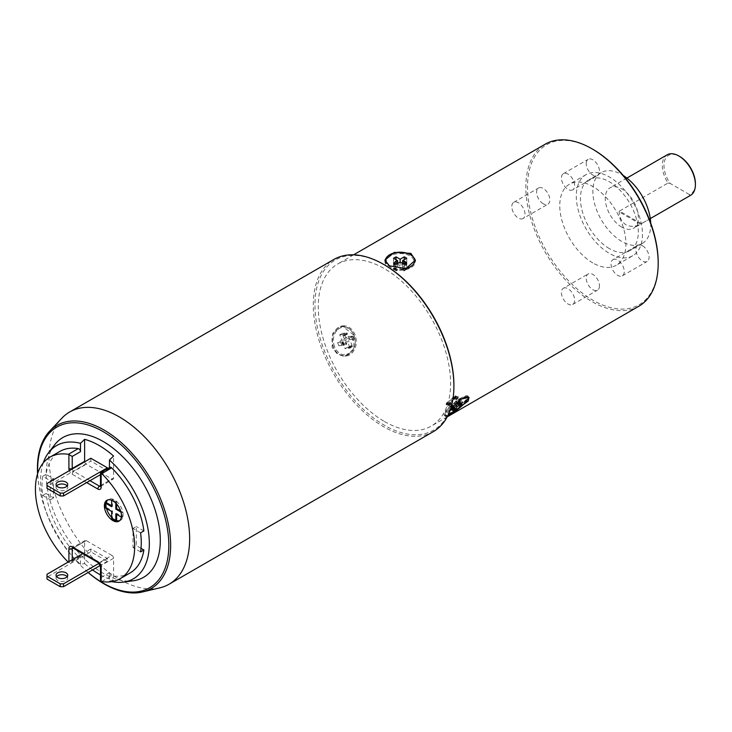 <?xml version="1.0" encoding="UTF-8"?>
<svg xmlns="http://www.w3.org/2000/svg" width="732" height="732" viewBox="0 0 732 732"><rect width="100%" height="100%" fill="white"/><g stroke="black" fill="none" stroke-linecap="round" stroke-linejoin="round"><path stroke-width="0.55" stroke-dasharray="3.66 2.75" d="M68.149 562.057A70.181 40.516 -120 0 0 68.351 562.258A2.342 1.354 -120 0 0 68.909 562.688L68.909 561.618M130.049 572.973A70.181 40.516 60 0 1 111.648 575.791A2.342 1.354 60 0 1 109.434 572.717L109.434 581.062L113.57 580.293L113.57 558.278A2.342 1.354 -120 0 0 111.914 555.405L99.506 562.569A2.342 1.354 60 0 1 101.162 565.433L101.162 577.493L100.476 579.799M141.029 548.341L136.317 545.624L136.317 526.518L133.004 528.431L133.004 547.527L136.317 545.624M143.893 530.892L136.317 526.518M109.434 467.592L109.434 468.389A2.342 1.354 60 0 1 109.919 467.318M111.868 581.62A76.887 44.387 60 0 1 109.434 581.062M140.581 532.804L133.004 528.431M140.581 551.901L133.004 547.527M109.434 468.389L101.162 473.165L101.162 485.215A2.342 1.354 60 0 1 100.677 486.286A2.342 1.354 60 0 1 100.467 486.368M84.665 461.791A2.342 1.354 -120 0 0 86.275 464.207L111.914 479.012A2.342 1.354 -120 0 0 113.085 479.121A2.342 1.354 -120 0 0 113.57 478.051L113.57 456.036M90.823 458.241L90.823 461.105L107.366 470.658L107.366 468.791M54.644 444.8A80.703 46.592 -120 0 0 46.162 474.473A80.703 46.592 60 0 0 75.405 548.89A80.703 46.592 60 0 0 133.169 580.805M43.289 462.844A76.887 44.387 -120 0 0 40.599 480.805A76.887 44.387 60 0 0 80.493 564.354L84.619 563.576L84.619 541.561L73.191 548.167M80.493 564.354L80.493 556.009A2.342 1.354 60 0 1 80.008 557.079A2.342 1.354 60 0 1 78.278 556.53A70.181 40.516 60 0 1 46.034 493.496L53.61 497.87L53.61 478.774L46.034 474.4A70.181 40.516 60 0 1 59.878 451.424M46.034 493.496L42.721 495.408A70.181 40.516 60 0 1 42.721 476.303L50.298 480.677L50.298 499.782L53.61 497.87M46.034 474.4L42.721 476.303M53.61 478.774L50.298 480.677M42.721 495.408L50.298 499.782M80.493 556.009L72.221 560.776L70.565 562.524L68.909 562.688M111.914 555.405L86.275 540.609A2.342 1.354 -120 0 0 85.104 540.491A2.342 1.354 -120 0 0 84.619 541.561M84.619 563.576A78.791 45.494 -120 0 0 92.561 569.926M100.476 574.922A78.791 45.494 -120 0 0 113.57 580.293M90.823 551.827L90.823 548.963L107.366 558.516L107.366 561.38L90.823 551.827L46.994 577.136L46.994 574.272M88.188 572.451A92.763 53.555 60 0 1 82.048 566.87A92.763 53.555 60 0 1 41.157 496.04A92.763 53.555 60 0 1 37.716 473.348M88.142 572.479A94.208 54.388 60 0 1 82.524 567.337A94.208 54.388 60 0 1 40.992 495.399A94.208 54.388 60 0 1 37.579 473.796M159.86 587.851A99.415 57.398 60 0 1 86.989 551.507A99.415 57.398 60 0 1 49.044 457.527A99.415 57.398 -120 0 1 61.9 418.164M433.307 431.651A99.415 57.398 60 0 1 356.704 405.016A99.415 57.398 60 0 1 313.305 304.96A99.415 57.398 60 0 1 333.893 259.448M453.904 385.178A98.253 56.721 60 0 1 384.428 425.292A98.253 56.721 60 0 1 314.961 304.96A98.253 56.721 60 0 1 384.428 264.856M384.428 421.476A93.568 54.022 -120 0 0 431.212 426.106A93.568 54.022 -120 0 0 445.559 351.131A93.568 54.022 -120 0 0 384.428 268.671A93.568 54.022 -120 0 0 337.644 264.042A93.568 54.022 -120 0 0 323.297 339.017A93.568 54.022 -120 0 0 384.428 421.476M638.807 306.26A93.568 54.022 60 0 1 592.023 301.621A93.568 54.022 60 0 1 530.892 219.17A93.568 54.022 60 0 1 545.23 144.186M447.682 415.932L445.331 416.481L446.694 413.488L450.692 408.529M353.593 334.908L342.164 325.914L332.795 333.252L332.09 347.325L337.342 354.114L344.863 356.2L353.913 348.889L353.593 334.908M658.187 262.468A92.397 53.344 60 0 1 592.847 300.193A92.397 53.344 60 0 1 527.507 187.026A92.397 53.344 60 0 1 592.847 149.301M592.847 262.944A46.784 27.011 60 0 1 562.286 221.714A46.784 27.011 60 0 1 569.45 184.226A46.784 27.011 60 0 1 592.847 186.541A46.784 27.011 -120 0 1 623.408 227.771A46.784 27.011 -120 0 1 616.234 265.258A46.784 27.011 -120 0 1 592.847 262.944M543.226 203.734A9.36 5.399 60 0 1 537.114 195.49A9.36 5.399 60 0 1 538.542 187.996A9.36 5.399 60 0 1 543.226 188.453A9.36 5.399 60 0 1 549.339 196.698A9.36 5.399 60 0 1 547.902 204.201A9.36 5.399 60 0 1 543.226 203.734M599.462 285.864A9.36 5.399 60 0 1 597.522 290.147A9.36 5.399 60 0 1 590.312 287.639A9.36 5.399 60 0 1 586.231 278.224A9.36 5.399 60 0 1 588.171 273.942A9.36 5.399 60 0 1 595.381 276.449A9.36 5.399 60 0 1 599.462 285.864M642.467 245.751A9.36 5.399 60 0 1 648.579 254.004A9.36 5.399 60 0 1 647.143 261.498A9.36 5.399 60 0 1 642.467 261.031A9.36 5.399 60 0 1 636.355 252.787A9.36 5.399 60 0 1 637.792 245.293A9.36 5.399 60 0 1 642.467 245.751M586.231 163.629A9.36 5.399 60 0 1 588.171 159.338A9.36 5.399 60 0 1 595.381 161.845A9.36 5.399 60 0 1 599.462 171.261A9.36 5.399 60 0 1 597.522 175.552A9.36 5.399 60 0 1 590.312 173.045A9.36 5.399 60 0 1 586.231 163.629M632.777 255.715A46.784 27.011 -120 0 1 609.39 253.391A46.784 27.011 60 0 1 578.82 212.17A46.784 27.011 60 0 1 585.993 174.674A46.784 27.011 60 0 1 609.39 176.998A46.784 27.011 -120 0 1 639.951 218.218A46.784 27.011 -120 0 1 632.777 255.715L616.234 265.258M609.39 248.624A40.937 23.634 60 0 1 582.645 212.545A40.937 23.634 60 0 1 588.921 179.743A40.937 23.634 60 0 1 609.39 181.774A40.937 23.634 -120 0 1 636.126 217.843A40.937 23.634 -120 0 1 629.859 250.646A40.937 23.634 -120 0 1 609.39 248.624M650.702 223.104A40.937 23.634 -120 0 1 642.257 243.482A40.937 23.634 -120 0 1 621.788 241.459A40.937 23.634 60 0 1 595.052 205.381A40.937 23.634 60 0 1 601.32 172.578A40.937 23.634 60 0 1 621.788 174.609A40.937 23.634 -120 0 1 623.197 175.46M621.788 227.13A23.397 13.505 60 0 1 606.508 206.516A23.397 13.505 60 0 1 610.095 187.776A23.397 13.505 60 0 1 621.788 188.929A23.397 13.505 -120 0 1 637.078 209.544A23.397 13.505 -120 0 1 633.491 228.293A23.397 13.505 -120 0 1 621.788 227.13M619.464 211.072L619.162 211.85C619.501 217.706 621.761 222.006 625.924 224.742C630.389 226.984 635.239 226.792 640.482 224.157L641.351 223.699L619.464 211.072L667.923 183.091A23.397 13.505 60 0 1 667.163 154.827M690.56 195.343A23.397 13.505 60 0 1 689.8 195.728L641.351 223.699M695.4 183.677A22.225 12.828 60 0 1 689.334 194.502L689.8 195.728M689.334 194.502L670.045 183.366A22.225 12.828 60 0 1 664.821 160.143A22.225 12.828 60 0 1 679.689 156.465M667.923 183.091L670.045 183.366M523.087 218.52A9.36 5.399 -120 0 1 518.412 218.063A9.36 5.399 60 0 1 512.299 209.819A9.36 5.399 60 0 1 513.736 202.316A9.36 5.399 60 0 1 518.412 202.782A9.36 5.399 -120 0 1 524.524 211.026A9.36 5.399 -120 0 1 523.087 218.52L547.902 204.201M563.356 288.271A9.36 5.399 -120 0 1 570.567 290.769A9.36 5.399 -120 0 1 574.647 300.193A9.36 5.399 60 0 1 572.717 304.475A9.36 5.399 60 0 1 565.507 301.968A9.36 5.399 60 0 1 561.417 292.553A9.36 5.399 -120 0 1 563.356 288.271L588.171 273.942M612.977 259.613A9.36 5.399 -120 0 1 617.662 260.08A9.36 5.399 60 0 1 623.774 268.324A9.36 5.399 60 0 1 622.337 275.827A9.36 5.399 60 0 1 617.662 275.36A9.36 5.399 -120 0 1 611.54 267.116A9.36 5.399 -120 0 1 612.977 259.613L637.792 245.293M572.717 189.872A9.36 5.399 -120 0 1 565.507 187.365A9.36 5.399 -120 0 1 561.417 177.949A9.36 5.399 60 0 1 563.356 173.667A9.36 5.399 60 0 1 570.567 176.174A9.36 5.399 60 0 1 574.647 185.589A9.36 5.399 -120 0 1 572.717 189.872L597.522 175.552M413.836 257.701A15.207 8.775 180 0 0 410.899 255.303A15.207 8.775 0 0 0 386.45 257.701M384.995 260.766A15.207 8.775 0 0 0 384.94 261.507A15.207 8.775 0 0 0 389.387 267.72A15.207 8.775 180 0 0 405.958 269.623A15.207 8.775 180 0 0 415.346 261.507L415.346 260.107M415.3 260.848A15.207 8.775 180 0 1 415.346 261.507M411.613 265.936A13.789 7.96 0 0 0 409.893 255.88A13.789 7.96 0 0 0 391.391 255.358A13.789 7.96 0 0 0 388.674 265.936A13.789 7.96 0 0 0 390.394 267.143A13.789 7.96 0 0 0 407.806 268.132M403.186 268.909A14.622 8.445 180 0 1 389.808 266.622A14.622 8.445 180 0 1 387.987 265.341A14.622 8.445 180 0 1 386.286 263.337M402.627 263.52L402.627 267.336L406.187 269.047A84.802 48.962 60 0 1 406.763 269.431L406.763 268.946A85.379 49.3 -120 0 0 405.757 268.278L405.757 267.619A6.432 3.715 180 0 1 404.695 268.434A6.432 3.715 180 0 1 403.277 269.056L405.757 267.619M406.763 263.035L406.763 267.079M406.187 269.047L403.707 270.474A84.802 48.962 60 0 1 404.274 270.858L406.763 269.431M406.763 268.946L404.274 270.858M404.274 270.382A85.379 49.3 -120 0 0 403.277 269.715L405.757 268.278M403.277 269.715L403.277 269.056M404.274 264.472L404.274 268.507M393.523 264.655L396.012 262.742A85.379 49.3 -120 0 1 397.009 263.227L394.53 264.655A85.379 49.3 -120 0 0 393.523 264.179L393.523 264.655A84.802 48.962 60 0 1 394.1 264.929L396.579 263.493L400.139 265.908L400.139 262.083L400.139 268.772L403.707 270.474M396.012 270.117A85.379 49.3 -120 0 0 393.523 268.69L394.53 268.113L397.009 269.541L396.012 270.117L396.579 270.831L400.139 268.772M396.012 264.472L396.012 268.507L397.009 269.541M393.523 268.69L396.579 270.273M393.523 269.166A84.802 48.962 60 0 1 396.012 270.602M394.53 268.113L394.53 267.619A6.432 3.715 0 0 0 395.591 268.434A6.432 3.715 0 0 0 397.009 269.056M396.012 268.507L394.53 267.619M393.523 263.035L393.523 267.079M397.659 263.52L397.659 267.336L394.1 269.394L394.1 268.836M396.579 263.849A7.018 4.053 0 0 0 394.1 265.277L394.1 264.929M394.1 265.277L397.659 267.336M393.523 258.268L393.523 262.303L394.53 264.655M396.012 263.218A84.802 48.962 60 0 1 396.579 263.493M397.009 263.227L396.012 260.867L393.523 262.303M396.012 259.695L396.012 260.867M396.012 262.742L393.523 264.179M397.009 262.568A6.432 3.715 0 0 0 394.53 263.996M403.707 263.291L404.274 262.962A84.802 48.962 60 0 1 406.763 264.389L406.187 264.719L403.707 263.291L400.139 265.908M404.274 259.695L403.277 262.568L404.274 262.962M406.763 258.268L406.763 262.303L405.757 263.996L405.757 264.49L406.763 263.913L406.763 264.389M406.187 264.719L402.627 267.336M406.763 263.913A85.379 49.3 -120 0 0 404.274 262.477M405.757 264.49L403.277 263.053M405.757 263.996A6.432 3.715 0 0 0 403.277 262.568M404.274 260.867L406.763 262.303M403.707 270.831A7.018 4.053 0 0 0 406.187 269.394M394.1 269.394A7.018 4.053 0 0 0 396.579 270.831M406.187 265.277A7.018 4.053 0 0 0 403.707 263.849M342.924 325.85A15.207 11.996 84.9 0 1 355.029 334.78A15.207 11.996 -95.1 0 1 345.632 356.136A15.207 11.996 -95.1 0 1 333.527 347.197A15.207 11.996 84.9 0 1 342.924 325.85L342.164 325.914M334.524 346.62A13.789 10.879 -95.1 0 1 339.401 328.421A13.789 10.879 -95.1 0 1 354.032 335.357A13.789 10.879 -95.1 0 1 349.155 353.556A13.789 10.879 -95.1 0 1 334.524 346.62M353.968 335.082A14.622 11.529 84.9 0 0 338.459 327.726A14.622 11.529 84.9 0 0 333.289 347.014A14.622 11.529 84.9 0 0 348.798 354.37A14.622 11.529 84.9 0 0 353.968 335.082M344.25 338.733L342.183 333.408L339.703 334.835L341.771 340.17L337.635 342.558L338.879 345.751L343.015 343.363L345.083 348.688L347.563 347.261L345.495 341.935L349.631 339.547L348.386 336.345L344.25 338.733L349.265 338.285L347.224 333.719A84.802 48.962 60 0 1 346.977 332.978L346.62 333.005A85.379 49.3 -120 0 0 347.05 334.304L346.547 334.35A6.432 5.069 84.9 0 0 344.067 335.778L342.732 334.57L345.211 333.133L346.547 334.35M342.183 333.408L345.211 333.133M347.224 333.719L344.735 335.146A84.802 48.962 60 0 1 344.498 334.405L346.977 332.978M346.62 333.005L344.498 334.405M344.141 334.442A85.379 49.3 -120 0 0 344.562 335.732L347.05 334.304M344.562 335.732L344.067 335.778M339.703 334.835L342.732 334.57M341.771 340.17L346.785 339.721L344.735 335.146M341.871 342.173A85.379 49.3 -120 0 0 343.116 345.376L344.113 344.799L342.869 341.597L341.871 342.173L346.785 339.721M337.635 342.558L342.869 341.597M343.116 345.376L344.04 345.01L342.805 341.817M343.473 345.339A84.802 48.962 60 0 1 342.228 342.146M344.113 344.799L343.747 344.827A6.432 5.069 -95.1 0 1 342.503 341.634M340.664 342.283L341.908 345.477L343.747 344.827M338.879 345.751L341.908 345.477M343.015 343.363L348.02 342.915L344.04 345.01M349.869 348.267A84.802 48.962 60 0 1 349.548 347.535L352.028 346.099A84.802 48.962 60 0 0 352.357 346.831L349.512 348.295A85.379 49.3 -120 0 1 348.944 347.014L348.112 348.423L345.083 348.688M345.495 341.935L350.509 341.487L352.284 346.08A7.018 5.536 -95.1 0 1 349.805 347.508L349.548 347.535M349.805 347.508L348.02 342.915M347.563 347.261L350.591 346.986L351.424 345.586A85.379 49.3 -120 0 0 351.991 346.867L352.357 346.831M351.991 346.867L349.512 348.295M351.424 345.586L348.944 347.014M350.93 345.623A6.432 5.069 -95.1 0 1 348.45 347.06M350.591 346.986L348.112 348.423M353.648 339.465L354.224 339.136A84.802 48.962 60 0 1 352.98 335.933L352.412 336.262L354.068 339.428L350.509 341.487M349.631 339.547L352.659 339.273L352.495 339.776L354.224 339.136M348.386 336.345L351.625 336.546L352.98 335.933M352.412 336.262L349.265 338.285M352.623 335.97A85.379 49.3 -120 0 0 353.867 339.163M351.625 336.546L352.861 339.74M351.259 336.574A6.432 5.069 -95.1 0 1 352.495 339.776M352.659 339.273L351.415 336.079M345.001 335.128A7.018 5.536 -95.1 0 1 347.48 333.691M344.461 344.973A7.018 5.536 -95.1 0 1 343.217 341.78M352.833 336.226A7.018 5.536 -95.1 0 1 354.068 339.428M467.995 396.872A15.207 3.212 141.2 0 0 467.858 395.975A15.207 3.212 141.2 0 0 457.784 400.157A15.207 3.212 141.2 0 0 445.257 411.704A15.207 3.212 -38.8 0 0 444.159 415.026A15.207 3.212 -38.8 0 0 454.243 410.844A15.207 3.212 -38.8 0 0 466.76 399.297A15.207 3.212 141.2 0 0 467.958 397.046M446.255 411.128A13.789 2.919 141.2 0 0 445.102 413.635A13.789 2.919 141.2 0 0 453.492 410.963A13.789 2.919 141.2 0 0 465.762 399.873A13.789 2.919 141.2 0 0 466.293 396.598A13.789 2.919 141.2 0 0 456.686 401.31A13.789 2.919 141.2 0 0 446.255 411.128M447.957 415.364A14.622 3.093 -38.8 0 1 445.093 414.916A14.622 3.093 -38.8 0 1 446.319 412.272A14.622 3.093 -38.8 0 1 458.991 400.733M456.484 405.491L452.257 400.23L450.738 403.094A84.802 48.962 60 0 1 450.418 403.451L450.775 403.899A85.379 49.3 -120 0 0 451.342 403.268L451.836 403.89A6.432 1.363 -38.8 0 1 449.357 405.318L449.695 407.074L452.175 405.638L451.836 403.89M454.426 408.429L452.175 405.638M450.738 403.094L448.258 404.531A84.802 48.962 60 0 1 447.929 404.878L450.418 403.451M450.775 403.899L448.295 405.327L447.929 404.878M448.295 405.327A85.379 49.3 -120 0 0 448.862 404.705L451.342 403.268M448.862 404.705L449.357 405.318M452.724 410.844L449.695 407.074M454.215 407.184L449.777 401.667L448.258 404.531M446.419 405.016A85.379 49.3 -120 0 0 447.664 403.25L448.661 402.673L447.426 404.439L446.419 405.016L446.218 403.725L449.777 401.667M450.656 410.286L447.627 406.516L447.426 404.439M447.664 403.25L447.307 402.81L446.639 404.247M447.307 402.81A84.802 48.962 60 0 1 446.062 404.576M448.661 402.673L449.027 403.131A6.432 1.363 141.2 0 0 447.792 404.897M447.627 406.516L448.872 404.759L449.027 403.131M451.9 408.52L448.872 404.759M456.036 406.132L451.022 399.901L447.453 401.96L447.874 402.481M453.309 397.229A84.802 48.962 60 0 1 453.062 397.686L455.551 396.259A84.802 48.962 60 0 0 455.789 395.802L453.309 397.229L453.666 397.677A85.379 49.3 -120 0 1 453.236 398.473L455.075 399.425L458.104 403.195M457.729 403.725L453.501 398.464L455.286 395.93A7.018 1.482 141.2 0 0 452.806 397.366L453.062 397.686M452.806 397.366L451.022 399.901M460.584 401.758L457.555 397.998L455.716 397.046A85.379 49.3 -120 0 0 456.146 396.25L455.789 395.802M456.146 396.25L453.666 397.677M455.716 397.046L453.236 398.473M456.219 397.659A6.432 1.363 141.2 0 0 453.739 399.096M457.555 397.998L455.075 399.425M457.482 396.927L458.058 396.598A84.802 48.962 60 0 1 456.814 398.364L456.246 398.693L457.482 396.927L457.07 396.405L453.501 398.464M462.651 402.316L459.623 398.547L457.784 398.08L458.058 396.598M460.831 403.369L458.378 400.312L456.539 399.846L456.814 398.364M456.246 398.693L455.826 398.171L452.257 400.23M457.171 398.812A85.379 49.3 -120 0 0 458.415 397.046M456.173 399.388L457.418 397.622M456.539 399.846A6.432 1.363 141.2 0 0 457.784 398.08M459.623 398.547L458.378 400.312M448.002 404.201A7.018 1.482 141.2 0 0 450.482 402.765M447.453 401.96A7.018 1.482 141.2 0 0 446.218 403.725M455.826 398.171A7.018 1.482 141.2 0 0 457.07 396.405M90.823 548.963L82.698 553.657M46.994 579.049L46.994 577.136M107.366 561.38L100.321 565.443M67.179 576.66A5.847 3.376 180 0 1 67.728 578.088A5.847 3.376 180 0 1 64.114 581.208A5.847 3.376 180 0 1 57.746 580.476A5.847 3.376 180 0 1 56.035 578.088A5.847 3.376 180 0 1 56.584 576.66M107.366 558.516L99.085 563.292M46.994 483.55L46.994 486.414L90.823 461.105M46.994 488.317L46.994 486.414M107.366 470.658L100.476 474.629M67.179 485.929A5.847 3.376 180 0 1 67.728 487.366A5.847 3.376 180 0 1 64.114 490.486A5.847 3.376 180 0 1 57.746 489.754A5.847 3.376 180 0 1 56.035 487.366A5.847 3.376 180 0 1 56.584 485.929M105.463 507.898L106.296 507.422L106.296 502.646A12.06 6.963 -120 0 0 106.039 504.888A12.06 6.963 -120 0 0 106.296 507.422A12.06 6.963 -120 0 0 106.543 508.52M111.667 517.396A12.06 6.963 -120 0 0 112.499 518.164A12.06 6.963 -120 0 0 116.635 520.553L112.499 518.164L111.667 518.64M119.709 520.626A12.06 6.963 -120 0 0 120.597 520.251A12.06 6.963 -120 0 0 122.839 516.975A12.06 6.963 -120 0 0 123.086 514.733A12.06 6.963 -120 0 0 122.839 512.199A12.06 6.963 -120 0 0 116.635 501.457L112.499 499.068L112.499 506.233L111.667 505.748M112.499 506.233L111.667 506.709M116.635 504.055L116.635 501.457A12.06 6.963 -120 0 0 112.499 499.068A12.06 6.963 -120 0 0 108.537 499.37A12.06 6.963 -120 0 0 107.769 499.947M112.499 499.068L111.667 500.313M116.635 501.457L115.802 501.932L111.667 499.544M116.635 514.349L116.635 513.388L122.839 516.975L122.839 512.199L122.006 512.674L120.926 512.052M122.839 516.975L122.006 517.451L122.006 512.674M116.635 513.388L115.802 513.864M121.347 517.067L122.006 517.451M106.296 507.422L112.499 511L112.499 518.164M112.499 511L111.667 511.485M115.802 503.177L115.802 501.932M122.839 512.199L120.579 510.899M86.687 482.589L72.221 474.235A4.676 2.699 60 0 1 69.339 470.639M101.721 581.519L111.648 575.791M101.162 577.493L109.434 572.717M113.57 558.278L101.162 565.433A2.342 1.354 0 0 0 100.476 566.394M100.476 486.176A2.342 1.354 180 0 1 101.162 485.215L113.57 478.051M89.999 480.677L73.868 471.371A2.342 1.354 60 0 1 72.258 468.956M72.221 474.235A2.342 1.354 -60 0 1 73.868 471.371L86.275 464.207M100.476 485.609L111.914 479.012M78.278 556.53L68.351 562.258M72.221 560.776L72.221 559.706M72.523 547.792A2.342 1.354 60 0 1 72.706 547.655A2.342 1.354 60 0 1 73.868 547.774A2.342 1.354 -60 0 1 72.706 547.884M86.275 540.609L73.868 547.774L99.506 562.569A2.342 1.354 120 0 1 98.344 562.688M640.482 224.157L619.162 211.85M100.44 486.524L113.085 479.121M80.008 557.079L70.565 562.524M85.104 540.491L72.376 547.746M82.048 566.87L82.524 567.337M41.157 496.04L40.992 495.399M447.188 416.883L431.212 426.106M353.611 254.818L337.644 264.042M585.993 174.674L569.45 184.226M601.32 172.578L588.921 179.743M642.257 243.482L629.859 250.646M626.894 178.077L610.095 187.776M650.291 218.594L633.491 228.293M513.736 202.316L538.542 187.996M572.717 304.475L597.522 290.147M622.337 275.827L647.143 261.498M563.356 173.667L588.171 159.338M384.94 261.507L384.94 260.107M388.674 265.936L387.987 265.341M404.695 268.434L405.519 267.958M395.591 268.434L394.768 267.958M345.632 356.136L344.863 356.2M467.858 395.975L469.029 397.43M444.159 415.026L445.331 416.481M445.102 413.635L445.093 414.916M466.293 396.598L467.345 396.817M67.728 575.224L67.728 578.088M56.035 575.224L56.035 578.088M67.728 484.502L67.728 487.366M56.035 484.502L56.035 487.366M120.597 520.251L118.941 521.202M108.537 499.37L106.881 500.322"/><path stroke-width="1.1" d="M68.909 561.618L68.909 548.726A4.676 2.699 60 0 1 72.221 546.813L97.859 561.618A2.342 1.354 120 0 0 98.344 562.688L100.476 566.394L100.476 579.799L101.162 581.309A2.342 1.354 -120 0 0 101.721 581.519A70.181 40.516 -120 0 0 120.121 578.701A70.181 40.516 -120 0 0 101.721 473.595A2.342 1.354 -120 0 0 101.162 473.165L101.162 487.128A4.676 2.699 60 0 1 97.859 489.04L86.687 482.589M72.258 468.956A2.342 1.354 60 0 1 72.221 468.507L72.221 456.448L68.909 454.535A2.342 1.354 -120 0 0 68.351 454.325A70.181 40.516 -120 0 0 49.95 457.152A70.181 40.516 -120 0 0 68.149 562.057M104.383 505.839A12.06 6.963 -120 0 0 109.644 517.972A12.06 6.963 -120 0 0 118.941 521.202A12.06 6.963 -120 0 0 121.439 515.685A12.06 6.963 -120 0 0 116.168 503.552A12.06 6.963 -120 0 0 106.881 500.322A12.06 6.963 -120 0 0 104.383 505.839M141.029 548.341L143.893 549.997A70.181 40.516 60 0 1 130.049 572.973L120.121 578.701M101.162 487.128A2.342 1.354 180 0 1 100.476 486.176L100.476 472.762L109.919 467.318A2.342 1.354 60 0 1 111.648 467.867A70.181 40.516 60 0 1 143.893 530.892L140.581 532.804A70.181 40.516 60 0 1 140.581 551.901L143.893 549.997M109.434 467.592L109.434 460.044L113.57 456.036A78.791 45.494 -120 0 0 84.619 439.328L80.493 443.327L80.493 451.671A2.342 1.354 60 0 0 78.278 448.597A70.181 40.516 60 0 0 59.878 451.424L49.95 457.152M111.868 581.62A76.887 44.387 60 0 0 123.479 582.105A76.887 44.387 60 0 0 149.328 543.583A76.887 44.387 -120 0 0 109.434 460.044M84.619 439.328L84.619 461.343A2.342 1.354 -120 0 0 84.665 461.791M107.366 468.791L107.366 467.785L90.823 458.241L46.994 483.55L46.994 488.317L60.225 495.957L60.225 493.094L63.538 493.094L63.538 495.957L60.225 495.957M123.479 582.105L133.169 580.805A80.703 46.592 60 0 0 160.299 540.372A80.703 46.592 -120 0 0 118.785 452.998A80.703 46.592 -120 0 0 54.644 444.8L48.678 452.55A76.887 44.387 -120 0 0 43.289 462.844M80.493 443.327A76.887 44.387 -120 0 0 48.678 452.55M92.561 569.926A78.791 45.494 -120 0 0 100.476 574.922M37.716 473.348A92.763 53.555 60 0 1 37.643 469.551A92.763 53.555 60 0 1 103.23 431.679A92.763 53.555 60 0 1 168.827 545.294A92.763 53.555 60 0 1 88.188 572.451M37.579 473.796A94.208 54.388 60 0 1 37.423 468.498A94.208 54.388 60 0 1 49.602 431.194A94.208 54.388 60 0 1 124.175 445.266A94.208 54.388 60 0 1 170.648 545.413A94.208 54.388 60 0 1 142.429 591.978A94.208 54.388 60 0 1 88.142 572.479M383.605 264.38A99.415 57.398 60 0 1 453.904 386.139L453.904 385.178A98.253 56.721 60 0 0 384.428 264.856L383.605 264.38A99.415 57.398 60 0 0 333.893 259.448L69.632 412.015A99.415 57.398 -120 0 1 146.244 438.651A99.415 57.398 -120 0 1 189.643 538.706A99.415 57.398 60 0 1 169.055 584.218A99.415 57.398 60 0 1 159.86 587.851L142.429 591.978M69.632 412.015A99.415 57.398 -120 0 0 61.9 418.164L49.602 431.194M453.904 386.139A99.415 57.398 60 0 1 433.307 431.651L169.055 584.218M353.611 254.818L545.23 144.186A93.568 54.022 60 0 1 592.023 148.825L592.023 148.825A93.568 54.022 60 0 1 658.187 263.419A93.568 54.022 60 0 1 638.807 306.26L447.188 416.883M410.899 253.391L415.346 260.107L405.976 268.571L389.387 265.808L384.94 260.107L394.31 252.366L410.899 253.391M450.692 408.529L461.508 399.013L469.029 397.43L468.196 401.072L447.682 415.932M592.847 149.301L592.023 148.825L592.847 149.301A92.397 53.344 60 0 1 658.187 262.468L658.187 263.419M650.702 223.104A40.937 23.634 -120 0 0 623.197 175.46M626.894 178.077L667.163 154.827A23.397 13.505 60 0 1 678.857 155.989L678.857 155.989A23.397 13.505 60 0 1 695.4 184.638A23.397 13.505 60 0 1 690.56 195.343L650.291 218.594M678.857 155.989L679.689 156.465A22.225 12.828 60 0 1 695.4 183.677L695.4 184.638M386.45 257.701A15.207 8.775 0 0 0 384.995 260.766M413.836 257.701A15.207 8.775 180 0 1 415.3 260.848M407.806 268.132A13.789 7.96 0 0 0 411.613 265.936L412.299 265.341A14.622 8.445 180 0 1 403.186 268.909M386.286 263.337A14.622 8.445 180 0 1 392.443 253.473A14.622 8.445 180 0 1 410.478 254.681A14.622 8.445 180 0 1 412.299 265.341M402.627 260.647L406.763 263.035L404.274 264.472L400.139 262.083L396.012 264.472L393.523 263.035L397.659 260.647L393.523 258.268L396.012 256.831L400.139 259.22L404.274 256.831L406.763 258.268L402.627 260.647L402.627 263.52M397.659 260.647L397.659 263.52M396.012 256.831L396.012 259.695M400.139 259.22L400.139 262.083M404.274 256.831L404.274 259.695M466.97 396.836A14.622 3.093 -38.8 0 1 467.556 396.863A14.622 3.093 -38.8 0 1 466.989 400.331A14.622 3.093 -38.8 0 1 447.957 415.364M458.991 400.733A14.622 3.093 -38.8 0 1 466.787 396.863M457.271 406.47L455.203 409.408L452.724 410.844L454.792 407.898L450.656 410.286L451.9 408.52L456.036 406.132L458.104 403.195L460.584 401.758L458.516 404.705L462.651 402.316L461.407 404.082L457.271 406.47L456.484 405.491M455.203 409.408L454.426 408.429M454.792 407.898L454.215 407.184M458.516 404.705L457.729 403.725M461.407 404.082L460.831 403.369M82.698 553.657L46.994 574.272L46.994 579.049L60.225 586.689L60.225 583.825L63.538 583.825L63.538 586.689L60.225 586.689M100.321 565.443L63.538 586.689M56.584 576.66A5.847 3.376 180 0 1 66.017 575.7A5.847 3.376 180 0 1 67.179 576.66M46.994 576.185L60.225 583.825M99.085 563.292L63.538 583.825M66.017 572.836A5.847 3.376 180 0 1 67.728 575.224A5.847 3.376 180 0 1 64.114 578.344A5.847 3.376 180 0 1 57.746 577.612A5.847 3.376 180 0 1 56.035 575.224A5.847 3.376 180 0 1 59.64 572.104A5.847 3.376 180 0 1 66.017 572.836M100.476 474.629L63.538 495.957M56.584 485.929A5.847 3.376 180 0 1 66.017 484.977A5.847 3.376 180 0 1 67.179 485.929M60.225 493.094L46.994 485.453M107.366 467.785L63.538 493.094M66.017 482.113A5.847 3.376 180 0 1 67.728 484.502A5.847 3.376 180 0 1 64.114 487.622A5.847 3.376 180 0 1 57.746 486.89A5.847 3.376 180 0 1 56.035 484.502A5.847 3.376 180 0 1 59.64 481.382A5.847 3.376 180 0 1 66.017 482.113M106.543 508.52A12.06 6.963 -120 0 0 111.667 517.396M116.635 514.349L116.635 520.553A12.06 6.963 -120 0 0 119.709 520.626M111.667 505.748L106.296 502.646L105.463 503.122L105.463 507.898L111.667 511.485L111.667 518.64L115.802 521.028L115.802 513.864L121.347 517.067M111.667 500.313L111.667 506.709L105.463 503.122M107.769 499.947A12.06 6.963 -120 0 0 106.296 502.646M116.635 520.553L115.802 521.028M120.926 512.052L115.802 509.097L115.802 503.177M120.579 510.899L116.635 508.612L116.635 504.055M116.635 508.612L115.802 509.097M97.859 561.618A4.676 2.699 60 0 1 101.162 567.346L101.162 581.309M69.339 470.639A4.676 2.699 60 0 1 68.909 468.507L68.909 454.535M111.648 467.867L101.721 473.595M100.467 486.368A2.342 1.354 60 0 1 99.506 486.176A2.342 1.354 120 0 0 97.859 489.04M100.476 485.609L99.506 486.176L89.999 480.677M84.619 461.343L72.221 468.507A2.342 1.354 180 0 1 68.909 468.507M72.221 456.448L80.493 451.671M68.351 454.325L78.278 448.597M68.909 548.726A2.342 1.354 0 0 0 72.221 548.726A2.342 1.354 60 0 1 72.523 547.792M72.221 559.706L72.221 548.726L73.191 548.167M72.706 547.655L72.706 547.884A2.342 1.354 -60 0 1 72.221 546.813M100.476 566.394A2.342 1.354 0 0 0 101.162 567.346M72.706 547.884L98.344 562.688"/></g></svg>
